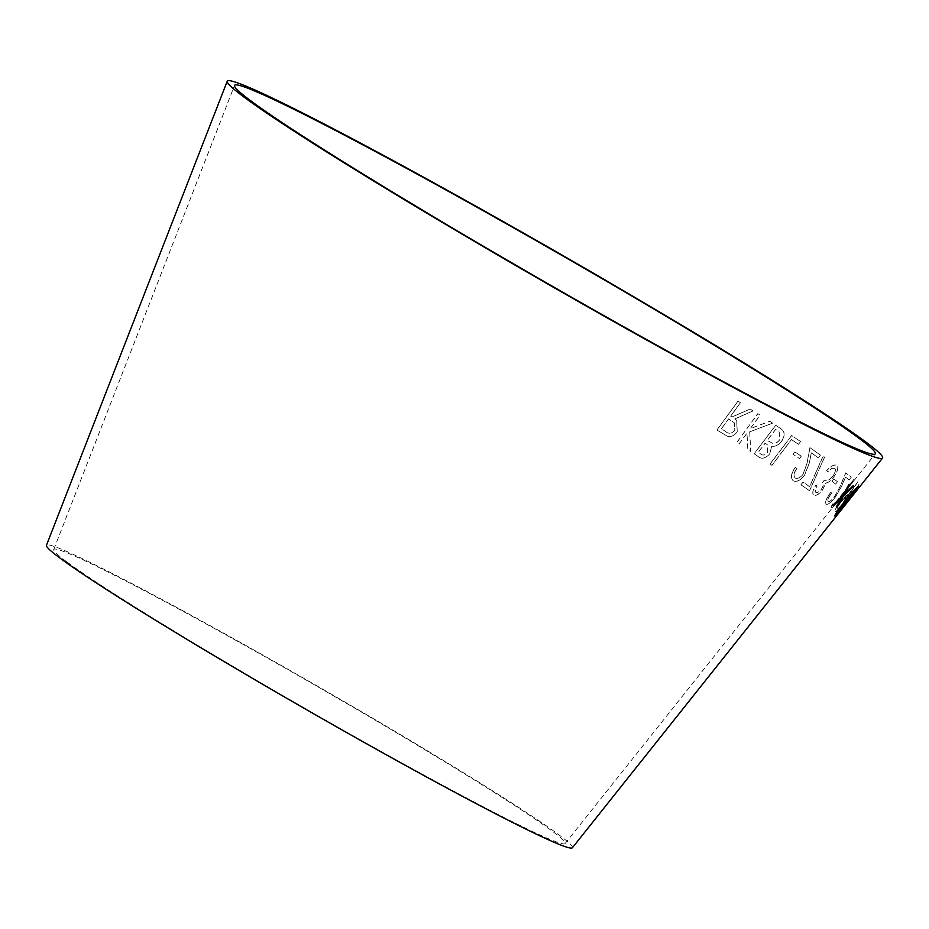 <?xml version="1.0" encoding="UTF-8"?>
<svg xmlns="http://www.w3.org/2000/svg" width="929" height="929" viewBox="0 0 929 929"><rect width="100%" height="100%" fill="white"/><g stroke="black" fill="none" stroke-linecap="round" stroke-linejoin="round"><path stroke-width="0.7" stroke-dasharray="4.64 3.48" d="M572.392 847.759A303.353 12.936 29.9 0 0 315.906 685.254A303.353 12.936 29.9 0 0 46.45 545.323M838.957 512.82L839.781 511.809M858.024 488.863L853.867 494.065L858.013 488.851M859.697 486.262L837.401 514.48L845.947 502.728L836.727 512.576L847.991 499.918L859 484.497L850.186 497.398L859.708 486.494M848.282 494.681L857.85 481.884L842.661 504.25C838.481 509.464 835.891 511.972 834.892 511.786C834.521 510.578 836.39 507.269 840.501 501.857C844.577 496.899 847.178 494.507 848.282 494.681L848.247 495.563M832.117 508.151L831.002 507.083L832.825 503.994L833.743 504.888L853.832 479.585L854.378 480.107L832.117 508.151L831.002 507.083M851.278 477.227L849.141 479.945L845.553 477.111L841.616 486.25L835.125 497.584C830.874 502.763 827.878 504.958 826.148 504.157C824.882 502.275 826.438 498.362 830.816 492.405L831.652 493.067C828.505 497.305 827.356 500.104 828.215 501.439C829.446 501.974 831.525 500.487 834.451 496.957L839.897 487.075L845.796 472.919L851.278 477.227L849.141 479.945M849.071 479.887L845.471 477.053L841.535 486.192L835.043 497.526C830.793 502.705 827.809 504.9 826.067 504.099C824.801 502.217 826.357 498.304 830.747 492.347L831.583 493.009C828.436 497.247 827.286 500.034 828.134 501.381L828.215 501.439M833.905 478.981L837.517 481.814L835.682 484.148L832.082 481.303L833.836 478.923L837.517 481.814M832.547 476.472C835.461 472.42 836.193 469.679 834.765 468.274L831.745 468.413L827.762 471.677L826.601 470.771C831.13 465.917 834.567 464.175 836.901 465.522C838.841 467.659 837.679 471.665 833.406 477.518L828.784 481.988L825.626 483.405L822.467 490.245C818.635 494.646 815.674 496.249 813.618 495.041C812.074 493.264 812.84 489.966 815.906 485.147L817.114 486.099C815.29 489.13 814.838 491.209 815.767 492.312C817.032 493.148 818.89 492.173 821.341 489.386C823.628 485.902 824 483.661 822.479 482.662L824.499 480.084C826.183 481.745 828.865 480.548 832.547 476.472L832.477 476.414C835.392 472.362 836.123 469.621 834.695 468.216L834.765 468.274M809.577 490.791L800.995 484.787L803.062 482.105L809.635 486.715L822.711 457.08L824.801 456.708L809.577 490.791L800.995 484.787M820.446 455.129L818.333 457.858L811.342 452.887L809.298 463.223L804.386 475.567C800.043 480.688 796.316 482.418 793.192 480.746C790.405 477.924 791.125 473.476 795.34 467.403L796.885 468.506C793.854 472.803 793.296 475.962 795.189 477.982C797.384 479.12 799.974 477.959 802.993 474.475L806.976 463.664L809.983 447.673L820.446 455.129L818.333 457.858M794.887 451.935L801.321 456.244L799.532 458.612L793.099 454.304L794.818 451.889L801.321 456.244M771.976 465.371L770.095 464.094L791.682 435.55L800.554 441.554L798.475 444.306L791.485 439.591L771.976 465.371L770.095 464.094M769.769 453.875C765.438 458.543 761.571 459.425 758.157 456.522L754.174 453.77L775.785 425.238L781.301 429.047C785.005 431.764 785.051 435.945 781.452 441.577C778.409 445.27 775.192 446.803 771.802 446.164L769.711 453.828C765.38 458.496 761.513 459.379 758.099 456.476L758.157 456.522M772.638 423.113L749.738 431.846L750.76 451.54L747.857 449.694L746.997 433.204L739.078 444.05L736.79 442.576L757.878 413.649L760.166 415.124L750.342 428.617L769.804 421.301L772.638 423.113L749.738 431.846M750.202 409.074L753.047 410.92L734.909 418.944L736.72 420.326L737.243 431.95C734.328 435.701 731.018 437.129 727.302 436.235L716.967 430.046L738.079 401.142L740.459 402.698L730.647 416.146L732.006 417.04L750.156 409.027L753.047 410.92M67.074 562.057A294.946 12.576 29.9 0 0 346.912 732.296A294.946 12.576 29.9 0 0 565.111 843.567A294.946 12.576 29.9 0 0 315.732 685.567A294.946 12.576 29.9 0 0 53.731 549.515A294.946 12.576 29.9 0 0 67.074 562.057M752.989 410.885L734.862 418.898L736.674 420.28L737.196 431.904C734.282 435.655 730.96 437.083 727.256 436.2L716.921 430.011L738.032 401.096L740.413 402.663L730.6 416.111L731.959 417.005L750.156 409.027M725.537 431.486C728.452 434.075 731.541 433.704 734.804 430.359L734.409 422.858L728.557 418.921L721.38 428.745L725.584 431.52C728.499 434.122 731.587 433.738 734.851 430.394L734.456 422.904L728.603 418.956L721.427 428.792L725.584 431.52M749.691 431.799L750.713 451.494L747.799 449.648L746.939 433.158L739.031 444.016L736.743 442.541L757.82 413.602L760.119 415.077L750.284 428.571L769.746 421.255L772.58 423.067M758.099 456.476L754.116 453.724L775.727 425.192L781.254 429.001C784.947 431.718 784.993 435.898 781.394 441.53C778.351 445.223 775.134 446.756 771.744 446.117L769.711 453.828M760.537 453.898C762.651 455.744 765.031 455.256 767.679 452.446L767.319 444.747L765.136 443.168L758.215 452.307L760.596 453.944C762.709 455.791 765.09 455.303 767.737 452.493L767.377 444.794L765.194 443.214L758.273 452.353L760.596 453.944M768.446 441.078L772.243 443.168C774.705 443.83 777.097 442.808 779.431 440.102L779.176 431.904L775.599 429.361L767.308 440.3L772.301 443.214C774.763 443.876 777.155 442.854 779.489 440.149L779.234 431.95L775.657 429.407L767.366 440.346L768.504 441.124M770.025 464.047L791.624 435.504L800.484 441.496L798.406 444.259L791.427 439.533L771.918 465.324M801.262 456.197L799.474 458.554L793.029 454.258L794.818 451.889M818.275 457.8L811.272 452.841L809.24 463.165L804.317 475.509C799.974 480.63 796.246 482.36 793.122 480.688C790.347 477.866 791.067 473.418 795.282 467.345L796.815 468.448C793.784 472.745 793.227 475.903 795.131 477.936C797.314 479.074 799.915 477.901 802.923 474.429L806.918 463.617L809.914 447.627L820.377 455.071M800.926 484.729L802.993 482.046L809.565 486.668L822.641 457.033L824.731 456.662L809.507 490.744M834.695 468.216L831.676 468.355L827.693 471.63L826.531 470.713C831.06 465.87 834.486 464.117 836.832 465.464C838.771 467.612 837.61 471.607 833.325 477.46L828.703 481.93L825.556 483.347L822.386 490.187C818.554 494.588 815.604 496.191 813.537 494.994C812.004 493.206 812.77 489.908 815.836 485.089L817.044 486.041C815.221 489.072 814.768 491.151 815.697 492.254C816.963 493.09 818.821 492.115 821.271 489.328C823.558 485.844 823.93 483.603 822.397 482.604L824.429 480.026C826.113 481.698 828.796 480.49 832.477 476.414M837.447 481.756L835.612 484.09L832.001 481.245L833.836 478.923M828.134 501.381C829.365 501.915 831.443 500.429 834.381 496.899L839.828 487.017L845.727 472.861L851.196 477.169M830.747 492.347L831.583 493.009L830.747 492.347M830.921 507.025L832.744 503.936L833.673 504.819L853.751 479.527L854.308 480.049L832.047 508.093M848.165 495.494L857.769 481.814L842.58 504.192C838.411 509.394 835.821 511.914 834.823 511.716C834.451 510.52 836.321 507.211 840.431 501.799C844.507 496.841 847.097 494.449 848.2 494.623M840.838 502.229C838.063 505.875 836.774 508.128 836.983 508.964C837.679 509.104 839.468 507.385 842.348 503.82L846.331 497.178C845.587 497.015 843.753 498.699 840.838 502.229L840.919 502.287C838.132 505.945 836.843 508.186 837.052 509.022C837.761 509.162 839.549 507.443 842.429 503.878L846.4 497.236C845.657 497.073 843.834 498.757 840.919 502.287M859.627 486.436L837.319 514.422L845.866 502.67L836.646 512.518L847.91 499.86L858.93 484.439L850.116 497.34L859.615 486.204M853.867 494.065L856.956 490.222M853.832 493.856L860.196 486.134M859.476 486.901L852.404 495.401M852.323 495.343L848.56 500.371M848.491 500.301L846.865 502.717M846.784 502.647L842.069 508.5M841.988 508.442L836.774 515.56M842.742 507.989L837.226 514.852M842.603 508.082L838.864 512.773M858.141 486.448C855.644 488.189 851.243 493.055 844.949 501.056L845.03 501.126M844.949 501.056C838.504 509.138 835.101 514.085 834.753 515.92L834.834 515.978M856.108 488.979L847.353 501.045L836.866 513.238M848.467 496.016L846.47 495.587M846.4 495.529L844.554 497.851M849.001 484.323L849.896 484.683M848.92 484.264L842.498 496.063M842.417 495.993L832.779 505.19M832.709 505.121L833.592 505.469M841.105 498.316L836.402 506.526M836.332 506.456L837.052 506.677M853.67 485.972L853.031 485.821M852.961 485.751L844.554 493.973M565.111 843.567L875.269 453.886M53.731 549.515L234.514 85.433M838.875 512.785L839.7 511.74"/><path stroke-width="1.39" d="M251.225 101.145A369.579 15.758 29.9 0 0 601.864 314.455A369.579 15.758 29.9 0 0 875.269 453.886A369.579 15.758 29.9 0 0 562.788 255.916A369.579 15.758 29.9 0 0 234.514 85.433A369.579 15.758 29.9 0 0 251.225 101.145M244.315 97.313A377.975 16.107 29.9 0 0 602.933 315.477A377.975 16.107 29.9 0 0 882.55 458.067A377.975 16.107 29.9 0 0 562.974 255.603A377.975 16.107 29.9 0 0 227.222 81.241A377.975 16.107 29.9 0 0 244.315 97.313M227.222 81.241L46.45 545.323A303.353 12.936 29.9 0 0 60.164 558.224A303.353 12.936 29.9 0 0 347.98 733.318A303.353 12.936 29.9 0 0 572.392 847.759L856.956 490.222M849.896 484.683L849.001 484.323L842.498 496.063L832.779 505.19L833.661 505.539L841.175 498.385L836.402 506.526L837.134 506.746L843.3 496.341L853.751 486.03L853.031 485.821L844.624 494.031L849.896 484.683M848.537 496.074L846.47 495.587L844.635 497.909L846.691 498.397L848.537 496.074M858.21 486.506C855.714 488.248 851.324 493.125 845.03 501.126C838.573 509.197 835.183 514.143 834.834 515.978L847.678 501.103C854.134 493.148 857.653 488.282 858.21 486.506M857.595 489.42L842.243 508.477M858.013 488.851L837.308 514.91M842.173 508.418L852.787 495.134M852.706 495.076L858.024 488.863M834.753 515.92L847.596 501.045L858.141 486.448M836.936 513.307L845.436 501.056L856.19 489.037L847.422 501.103L836.936 513.307L845.506 501.126L856.19 489.037M844.554 497.851L846.621 498.339L848.467 496.016M844.624 494.031L849.814 484.624M832.709 505.121L833.661 505.539M833.592 505.469L841.175 498.385M836.332 506.456L837.134 506.746M837.052 506.677L843.3 496.341M843.218 496.283L853.67 485.972M859.975 486.436L882.55 458.067M837.226 514.852L838.875 512.785M857.955 488.805L859.476 486.901"/></g></svg>
